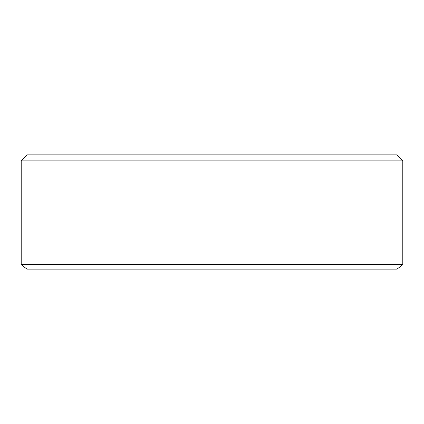 <?xml version="1.0" encoding="UTF-8"?>
<svg xmlns="http://www.w3.org/2000/svg" width="424" height="424" viewBox="0 0 424 424"><rect width="100%" height="100%" fill="white"/><g stroke="black" fill="none" stroke-linecap="round" stroke-linejoin="round"><path stroke-width="0.64" d="M27.21 154.866L396.79 154.866L402.8 160.876L21.2 160.876L27.21 154.866M402.8 264.698L396.981 269.134L27.019 269.134L21.2 264.698L402.8 264.698L402.8 160.876M21.2 264.698L21.2 160.876"/></g></svg>

